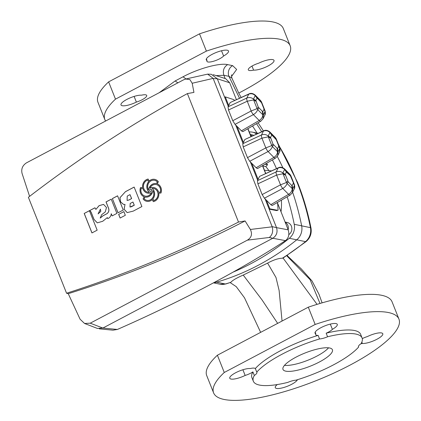 <?xml version="1.0" encoding="UTF-8"?>
<svg xmlns="http://www.w3.org/2000/svg" width="421" height="421" viewBox="0 0 421 421"><rect width="100%" height="100%" fill="white"/><g stroke="black" fill="none" stroke-linecap="round" stroke-linejoin="round"><path stroke-width="0.63" d="M288.153 229.708A6.652 5.941 -78.4 0 0 287.864 225.388A6.652 5.941 -78.4 0 0 285.212 222.314M288.827 234.623A6.652 5.941 -78.4 0 0 291.374 226.109A6.652 5.941 -78.4 0 0 287.238 222.493L285.106 222.051M276.497 168.6A253.695 226.666 -78.4 0 0 272.398 159.917M282.833 167.726A253.695 226.666 -78.4 0 0 277.276 156.454A253.695 226.666 -78.4 0 1 282.833 167.726M268.945 170.658A56.746 50.699 -78.4 0 0 265.798 166.595L267.561 164.727A59.403 53.078 -78.4 0 0 266.393 163.406M262.778 165.937L265.798 166.595M253.674 135.351A6.652 5.941 -78.4 0 0 252.379 134.904L250.253 134.467M233.066 272.14A253.695 226.666 -78.4 0 0 289.316 238.286A13.298 11.883 -78.4 0 0 294.232 224.304A253.695 226.666 -78.4 0 0 287.196 196.775M256.61 134.025A13.298 11.883 -78.4 0 0 252.4 132.147A13.298 11.883 -78.4 0 0 249.258 131.973M281.023 211.8A59.403 53.078 -78.4 0 0 281.396 200.149M225.819 283.975L230.829 282.312A253.695 226.666 -78.4 0 1 225.351 283.991A5.32 2.158 73.7 0 0 225.819 283.975L220.115 284.217A13.298 11.883 -78.4 0 0 225.351 283.991L216.573 282.181A253.695 226.666 -78.4 0 0 296.742 239.817A13.298 11.883 -78.4 0 0 301.657 225.835A253.695 226.666 -78.4 0 0 292.621 192.192A253.695 226.666 -78.4 0 1 301.657 225.835A13.298 11.883 -78.4 0 1 296.742 239.817A253.695 226.666 -78.4 0 1 216.573 282.181A13.298 11.883 -78.4 0 1 213.947 282.617A13.298 11.883 -78.4 0 0 216.573 282.181L215.263 281.912M264.488 170.242L271.429 170.889M264.962 164.237L267.561 164.727M252.011 136.104A6.652 5.941 -78.4 0 0 250.353 134.725M213.2 74.664L225.751 78.732L229.682 82.774L217.278 78.753L213.205 78.569L272.129 226.645L276.534 227.65L269.182 209.179L276.718 210.589L278.081 210.163L277.697 203.917L277.176 202.601M276.529 227.645L288.201 229.829L277.328 202.512M265.762 173.447L262.636 165.59M251.069 136.525L247.943 128.668M236.376 99.603L229.682 82.774M288.201 229.829C289.574 234.513 288.664 238.112 285.464 240.633L272.797 238.26L102.871 328.054L117.364 329.459C179.457 302.252 240.165 270.171 285.464 240.633M117.364 329.459L113.007 330.175L99.282 328.843M228.271 106.381L217.283 78.759L211.321 74.291L207.648 74.128L213.131 78.401L192.192 83.253L193.939 92.399L187.387 93.594L238.507 222.056A1289.486 1152.114 101.6 0 1 66.565 293.237L68.244 293.684L80.095 319.234L84.558 323.47L90.241 323.181L102.871 328.054M278.081 210.163L276.718 210.589M276.534 227.65C277.828 232.176 276.586 235.713 272.803 238.26L269.361 237.47L247.374 240.149L90.241 323.181M192.192 83.253L189.908 79.585L185.703 79.022L183.572 79.832L26.444 162.864C22.539 165.458 21.076 168.953 22.045 173.352L29.596 196.36M288.264 181.951L291.974 185.65L293.374 183.267L293.253 182.446L290.348 175.668L286.396 172.031L285.238 174.352L288.264 181.951L287.059 183.43C286.427 185.45 284.996 187.129 282.77 188.461L264.414 198.202L266.409 200.212L269.84 208.832L277.376 210.242M269.84 208.832L269.182 209.179L265.077 198.87M230.182 102.556L249.016 93.899A4.389 1.505 65.7 0 0 248.727 94.183L230.182 102.556L228.056 106.823L246.795 98.061A4.389 1.305 64.9 0 0 247.248 101.229L228.508 109.992L232.776 120.722L251.126 110.986L257.089 108.644L258.294 107.166L262.825 111.744L263.983 109.423L263.867 108.602L261.546 102.766L257.131 98.093L255.852 100.508L258.294 107.166M243.233 131.284L242.538 131.578L241.428 130.82L259.199 120.495C261.388 119.122 262.615 117.238 262.883 114.849L262.362 111.628M258.878 108.108L257.673 109.586C257.042 111.607 255.61 113.286 253.384 114.617L235.029 124.358L241.428 130.82M237.023 126.368L243.412 142.419L242.749 143.745L261.488 134.983A4.389 1.305 64.9 0 0 261.941 138.151L243.201 146.913L247.469 157.643L265.819 147.908L271.782 145.566L272.987 144.087L277.518 148.671L278.676 146.345L278.56 145.524L276.239 139.688L271.824 135.015L270.545 137.43L272.987 144.087M244.875 139.477L263.709 130.82A4.389 1.505 65.7 0 0 263.42 131.105L244.875 139.477L243.412 142.419M257.926 168.205L257.231 168.5L256.121 167.742L273.892 157.417C276.081 156.044 277.313 154.16 277.576 151.77L277.055 148.55M273.571 145.029L272.366 146.508C271.734 148.529 270.303 150.208 268.077 151.539L249.721 161.28L256.121 167.742M251.716 163.29L258.105 179.341L257.442 180.667L276.181 171.905C278.565 170.968 280.802 171.31 282.88 172.931A4.389 2.458 121.1 0 1 283.001 173.752L276.634 175.073L257.894 183.835L262.162 194.57L280.512 184.83L286.475 182.488L287.68 181.014M284.559 168.91L285.08 169.579A4.389 1.468 145.3 0 0 284.812 169.479A4.389 1.468 145.3 0 0 284.617 169.458C282.654 167.595 280.491 167.116 278.113 168.026L259.568 176.399L258.105 179.341M259.568 176.399L278.402 167.742A4.389 1.505 65.7 0 0 278.113 168.026L276.181 171.905A4.389 1.305 64.9 0 0 276.634 175.073L280.512 184.83A4.389 1.247 -118 0 0 282.77 188.461L288.585 194.339C290.774 192.965 292.006 191.081 292.269 188.692L291.748 185.472M272.619 205.127L271.924 205.422L270.814 204.664L288.585 194.339A4.389 1.389 -120.2 0 0 289.716 195.081A4.389 1.389 -120.2 0 0 290.174 195.044L272.392 205.38M266.409 200.212L270.814 204.664M265.604 173.52L262.483 165.679M250.911 136.599L247.79 128.758M234.713 100.356L233.292 99.467L225.288 96.877L228.719 105.492M243.006 131.536L260.788 121.201A4.389 1.389 -120.2 0 1 260.331 121.237A4.389 1.389 -120.2 0 1 259.199 120.495L253.384 114.617A4.389 1.247 -118 0 1 251.126 110.986L247.248 101.229L253.616 99.909L257.089 108.644A4.389 3.594 -140.8 0 1 257.673 109.586L262.883 114.849A4.389 0.81 170.8 0 1 263.088 114.886A4.389 0.81 170.8 0 1 263.351 114.97L262.993 118.838L264.883 115.049L265.083 111.491L263.983 109.423M257.699 168.458L275.481 158.122A4.389 1.389 -120.2 0 1 275.024 158.159A4.389 1.389 -120.2 0 1 273.892 157.417L268.077 151.539A4.389 1.247 -118 0 1 265.819 147.908L261.941 138.151L268.309 136.83L271.782 145.566A4.389 3.594 -140.8 0 1 272.366 146.508L277.576 151.77A4.389 0.81 170.8 0 1 277.781 151.807A4.389 0.81 170.8 0 1 278.044 151.892L277.686 155.759L279.576 151.97L279.776 148.418L278.676 146.345M257.663 180.225L250.384 161.948M242.964 143.303L235.692 125.026M225.288 96.877L224.63 97.225M102.866 328.059L97.404 328.433L84.558 323.47M187.387 93.594A1289.486 1152.114 101.6 0 0 28.386 197.291L66.565 293.237M91.941 232.929L97.162 230.171L89.41 210.705L84.195 213.463L91.941 232.929M120.111 218.041L125.332 215.289L123.869 211.616L118.654 214.373L120.111 218.041M112.365 198.575L118.022 212.794L123.242 210.037L117.58 195.818L112.365 198.575L118.069 212.773M116.891 213.394L111.233 199.175L106.013 201.933L108.26 207.569C109.334 209.979 108.939 211.984 107.081 213.6L102.961 215.773L100.198 218.062L101.656 214.705L105.276 211.91L106.481 207.485L103.54 204.395L99.077 205.648L95.877 209.421A9.999 8.936 -78.4 0 0 94.93 207.79L89.662 210.574L91.02 211.989L93.967 219.399L97.314 222.856L102.719 221.272L107.323 217.594L107.713 218.567A5.073 4.531 -78.4 0 0 111.239 213.715L112.118 215.915L116.891 213.394M125.479 191.644L119.922 197.717L120.574 201.912L123.537 204.438L125.005 204.417L124.09 209.269L127.184 212.605L133.225 211.116L141.888 206.537L134.141 187.071L125.479 191.644L119.98 197.712L120.627 201.906L123.564 204.443M158.812 193.165L160.969 193.039A7.194 6.431 -78.4 0 0 157.296 183.872L158.359 181.735A7.194 6.431 -78.4 0 0 154.728 179.357A7.194 6.431 -78.4 0 0 149.213 181.041L148.118 179.03A7.194 6.431 -78.4 0 0 142.645 187.503L140.488 187.629A7.194 6.431 -78.4 0 0 140.551 193.139A7.194 6.431 -78.4 0 0 144.161 196.802L143.098 198.933A7.194 6.431 -78.4 0 0 146.734 201.312A7.194 6.431 -78.4 0 0 152.244 199.633L153.339 201.638A7.194 6.431 -78.4 0 0 158.812 193.165M148.134 179.057A7.194 6.431 -78.4 0 0 142.703 187.513L140.546 187.64A7.194 6.431 -78.4 0 0 140.614 193.15A7.194 6.431 -78.4 0 0 144.219 196.812L144.161 196.802M247.374 240.149C251.511 237.644 252.511 234.087 250.379 229.471L245.09 220.941L238.507 222.056M269.361 237.47C272.408 234.829 273.35 231.276 272.192 226.814L272.129 226.645M245.09 220.941C188.029 250.363 129.084 274.613 68.244 293.684M185.703 79.022L207.648 74.128M264.414 198.202L262.162 194.57M257.894 183.835L257.442 180.667M293.253 182.446L294.447 184.703M290.922 175.841L290.874 175.778A4.389 4.252 176.2 0 0 290.29 174.841L294.442 184.693C294.874 186.729 294.811 188.129 294.268 188.892L294.468 185.34L293.374 183.267M292.211 185.593L292.737 188.813A4.389 0.81 170.8 0 0 292.474 188.729A4.389 0.81 170.8 0 0 292.269 188.692L287.059 183.43A4.389 3.594 -140.8 0 0 286.475 182.488L283.001 173.752L285.359 175.173M290.932 176.609L290.874 175.778L294.353 184.519A4.389 3.11 152.1 0 1 294.468 185.34L292.737 188.813L292.379 192.681L294.268 188.892M278.402 167.742C280.281 166.769 282.344 167.169 284.591 168.937L289.943 174.347M249.721 161.28L247.469 157.643M243.201 146.913L242.749 143.745M275.655 138.746L275.25 137.425L276.181 138.856A4.389 4.252 176.2 0 0 275.597 137.92L270.387 132.657A4.389 1.468 145.3 0 0 270.119 132.557A4.389 1.468 145.3 0 0 269.924 132.536C267.961 130.673 265.798 130.194 263.42 131.105L261.488 134.983C263.872 134.046 266.109 134.388 268.188 136.009A4.389 2.458 121.1 0 1 268.309 136.83L270.666 138.251M269.866 131.989L272.171 135.225M278.56 145.524L279.66 147.597A4.389 3.11 152.1 0 1 279.776 148.418L278.044 151.892L277.518 148.671M276.239 139.688L276.181 138.856L279.755 147.782C280.181 149.808 280.118 151.207 279.576 151.97M235.029 124.358L232.776 120.722M228.508 109.992L228.056 106.823M260.962 101.824L260.557 100.503L261.488 101.935A4.389 4.252 176.2 0 0 260.904 100.998L255.694 95.735A4.389 1.468 145.3 0 0 255.426 95.635A4.389 1.468 145.3 0 0 255.231 95.614C253.268 93.751 251.1 93.273 248.727 94.183L246.795 98.061C249.179 97.125 251.416 97.467 253.495 99.088A4.389 2.458 121.1 0 1 253.616 99.909L255.973 101.329M255.173 95.067L257.478 98.303M263.867 108.602L264.967 110.676A4.389 3.11 152.1 0 1 265.083 111.491L263.351 114.97L262.825 111.744M261.546 102.766L261.488 101.935L265.062 110.86M154.76 179.362A7.194 6.431 -78.4 0 0 149.271 181.051L149.213 181.041M144.219 196.812L143.098 198.933M143.156 198.944A7.194 6.431 -78.4 0 0 146.761 201.317M153.386 201.627L152.244 199.633M153.912 187.55A7.194 6.431 101.6 0 0 150.044 188.098L149.987 188.087A7.194 6.431 101.6 0 1 153.881 187.545A7.194 6.431 101.6 0 1 158.364 191.46A7.194 6.431 101.6 0 1 158.617 192.223L160.417 192.134A6.236 5.573 -78.4 0 0 156.296 184.566A6.236 5.573 -78.4 0 0 156.265 184.561M157.37 181.914L157.312 181.904A6.236 5.573 -78.4 0 0 154.533 180.299A6.236 5.573 -78.4 0 0 148.971 182.646A6.236 5.573 -78.4 0 0 148.134 189.124A6.236 5.573 -78.4 0 0 148.571 190.013L148.634 190.024A7.194 6.431 101.6 0 1 156.459 183.624L157.37 181.914A6.236 5.573 -78.4 0 0 154.591 180.309A6.236 5.573 -78.4 0 0 154.565 180.304M147.797 192.192A6.236 5.573 -78.4 0 0 147.829 192.197A6.236 5.573 -78.4 0 0 149.376 192.271A7.194 6.431 101.6 0 1 148.629 181.746L147.687 180.114A6.236 5.573 -78.4 0 0 143.887 188.792A6.236 5.573 -78.4 0 0 147.771 192.186A6.236 5.573 -78.4 0 0 149.318 192.26A7.194 6.431 101.6 0 1 148.566 181.735L147.687 180.114M147.608 193.128A7.194 6.431 101.6 0 1 142.898 188.455L141.103 188.545A6.236 5.573 -78.4 0 0 141.34 192.723A6.236 5.573 -78.4 0 0 145.224 196.112A6.236 5.573 -78.4 0 0 151.471 192.581A7.194 6.431 101.6 0 1 147.576 193.123A7.194 6.431 101.6 0 1 142.84 188.445M145.256 196.118A6.236 5.573 -78.4 0 0 145.282 196.128A6.236 5.573 -78.4 0 0 151.534 192.592L151.471 192.581M146.955 200.38A6.236 5.573 -78.4 0 0 146.982 200.385A6.236 5.573 -78.4 0 0 152.828 197.612A6.236 5.573 -78.4 0 0 152.944 190.671L152.886 190.655A7.194 6.431 101.6 0 1 145.029 197.049A7.194 6.431 101.6 0 1 145.003 197.044L144.145 198.765A6.236 5.573 -78.4 0 0 146.924 200.375A6.236 5.573 -78.4 0 0 152.77 197.596A6.236 5.573 -78.4 0 0 152.886 190.655M153.776 200.554A6.236 5.573 -78.4 0 0 158.033 194.27A6.236 5.573 -78.4 0 0 153.691 188.487A6.236 5.573 -78.4 0 0 152.144 188.408A7.194 6.431 101.6 0 1 154.118 191.129A7.194 6.431 101.6 0 1 152.891 198.933L153.833 200.564A6.236 5.573 -78.4 0 0 158.091 194.281A6.236 5.573 -78.4 0 0 153.749 188.497A6.236 5.573 -78.4 0 0 153.718 188.492M150.523 191.476A1.158 1.037 -78.4 0 0 151.744 189.839A1.158 1.037 -78.4 0 0 150.992 189.208M149.776 190.839A1.158 1.037 -78.4 0 0 151.528 191.034A1.158 1.037 -78.4 0 0 150.965 189.197A1.158 1.037 -78.4 0 0 149.776 190.839M148.571 190.013A7.194 6.431 101.6 0 1 156.428 183.619A7.194 6.431 101.6 0 1 156.454 183.624L157.312 181.904M160.417 192.134L160.359 192.123A6.236 5.573 -78.4 0 0 156.233 184.556A6.236 5.573 -78.4 0 0 149.987 188.087M158.617 192.223L160.359 192.123M127.216 212.61L124.142 209.269L125.005 204.417M134.152 187.108L125.537 191.66M127.1 200.454L128.873 200.038L131.636 198.575L130.01 194.623L127.242 196.081L127.074 200.449L128.81 200.028L131.578 198.565L130.01 194.623M130.01 207.032L131.52 206.69L134.283 205.232L132.952 202.017L130.184 203.475L129.978 207.027L134.225 205.216L132.952 202.017M111.239 213.715L112.16 215.894M111.244 199.212L106.071 201.943L108.318 207.585C109.392 209.99 108.997 212 107.139 213.61L103.019 215.789L100.23 218.067M103.566 204.401L99.124 205.669L95.877 209.421M94.951 207.821L89.72 210.584L91.078 212L94.025 219.409L97.34 222.862M107.323 217.594L107.76 218.552M100.808 211.442L100.398 209.169L98.093 213.889L100.808 211.442L100.43 209.174M98.093 213.889L100.751 211.431M117.596 195.854L112.423 198.586M123.885 211.652L118.654 214.373M118.711 214.384L120.159 218.02M89.426 210.742L84.195 213.463M84.253 213.473L91.989 232.908M238.718 93.094A99.745 26.565 158.3 0 0 290.18 45.778A99.745 26.565 158.3 0 0 279.723 39.216A99.745 26.565 158.3 0 0 206.39 51.109L199.517 33.838L108.618 81.869A99.745 26.565 158.3 0 0 97.956 102.271L104.829 119.543A99.745 26.565 158.3 0 0 105.629 121.022M290.18 45.778L283.307 28.512A99.745 26.565 158.3 0 0 272.85 21.945A99.745 26.565 158.3 0 0 199.517 33.838M134.115 96.414L136.378 102.098A11.967 3.189 -21.7 0 1 122.253 105.713A11.967 3.189 -21.7 0 1 120.995 104.924A11.967 3.189 -21.7 0 1 128.31 98.688A11.967 3.189 -21.7 0 1 141.414 95.204A9.309 2.479 -21.7 0 1 146.713 95.435A9.309 2.479 -21.7 0 1 136.378 102.098M251.99 66.076L253.595 70.118A9.309 2.479 -21.7 0 1 249.274 70.496A9.309 2.479 -21.7 0 1 248.295 69.886A9.309 2.479 -21.7 0 1 258.631 63.224A11.967 3.189 -21.7 0 1 274.013 60.398A11.967 3.189 -21.7 0 1 266.698 66.639A11.967 3.189 -21.7 0 1 253.595 70.118M221.52 50.762L223.609 56.004A9.309 2.479 -21.7 0 1 215.994 60.419A9.309 2.479 -21.7 0 1 207.906 61.971A9.309 2.479 -21.7 0 1 206.932 61.361A9.309 2.479 -21.7 0 1 207.048 60.524A11.967 3.189 -21.7 0 1 206.269 59.866A11.967 3.189 -21.7 0 1 216.21 52.478A11.967 3.189 -21.7 0 1 228.508 51.015A11.967 3.189 -21.7 0 1 223.609 56.004M285.775 371.159A26.597 7.083 158.3 0 0 314.997 364.154A26.597 7.083 158.3 0 0 332.416 349.74A26.597 7.083 158.3 0 0 329.627 347.988A26.597 7.083 158.3 0 0 300.41 354.992A26.597 7.083 158.3 0 0 282.986 369.412A26.597 7.083 158.3 0 0 285.775 371.159M284.475 365.37A26.597 7.083 158.3 0 0 307.951 360.202A26.597 7.083 158.3 0 0 328.559 347.825M318.123 335.39L319.544 338.958A58.514 15.588 158.3 0 0 256.768 372.132A9.309 2.479 -21.7 0 1 256.91 372.348A9.309 2.479 -21.7 0 1 254.326 375.479A58.514 15.588 158.3 0 0 253.331 381.21L251.911 377.637A58.514 15.588 158.3 0 1 252.905 371.906A9.309 2.479 -21.7 0 1 245.154 375.437A11.967 3.189 -21.7 0 1 231.029 379.053A11.967 3.189 -21.7 0 1 229.771 378.268A11.967 3.189 -21.7 0 1 237.081 372.027A11.967 3.189 -21.7 0 1 250.19 368.543A9.309 2.479 -21.7 0 1 255.347 368.559A58.514 15.588 158.3 0 1 318.123 335.39A9.309 2.479 -21.7 0 1 316.681 335.311A9.309 2.479 -21.7 0 1 315.708 334.7A9.309 2.479 -21.7 0 1 315.824 333.864L315.161 332.195M253.331 381.21A58.514 15.588 158.3 0 0 259.468 385.062A58.514 15.588 158.3 0 0 287.822 382.384A9.309 2.479 -21.7 0 1 295.858 380.189A58.514 15.588 158.3 0 0 358.634 347.02L358.445 346.546M358.634 347.02A9.309 2.479 -21.7 0 1 358.492 346.799A9.309 2.479 -21.7 0 1 361.076 343.673A58.514 15.588 158.3 0 0 362.071 337.937A58.514 15.588 158.3 0 0 327.58 336.768L326.159 333.195A9.309 2.479 -21.7 0 0 332.385 329.343L330.296 324.102M362.276 338.61A9.309 2.479 -21.7 0 1 367.407 336.563A11.967 3.189 -21.7 0 1 382.789 333.737A11.967 3.189 -21.7 0 1 375.474 339.979A11.967 3.189 -21.7 0 1 362.37 343.457A9.309 2.479 -21.7 0 1 360.971 343.747M297.447 379.71A11.967 3.189 -21.7 0 1 288.259 385.904A11.967 3.189 -21.7 0 1 276.529 388.436A11.967 3.189 -21.7 0 1 275.276 387.646A11.967 3.189 -21.7 0 1 277.313 384.552M398.955 319.123L392.083 301.852A99.745 26.565 158.3 0 0 381.626 295.284A99.745 26.565 158.3 0 0 308.293 307.177L217.394 355.213A99.745 26.565 158.3 0 0 206.732 375.611L213.605 392.882A99.745 26.565 158.3 0 0 224.061 399.45A99.745 26.565 158.3 0 0 333.632 373.185A99.745 26.565 158.3 0 0 398.955 319.123A99.745 26.565 158.3 0 0 388.499 312.556A99.745 26.565 158.3 0 0 315.166 324.449L224.267 372.48A99.745 26.565 158.3 0 0 213.605 392.882M217.394 355.213L224.267 372.48M315.824 333.864A11.967 3.189 -21.7 0 1 315.04 333.206A11.967 3.189 -21.7 0 1 324.986 325.822A11.967 3.189 -21.7 0 1 337.284 324.359A11.967 3.189 -21.7 0 1 332.385 329.343M362.071 337.937L360.65 334.363A58.514 15.588 158.3 0 0 326.159 333.195M256.768 372.132L255.347 368.559M327.58 336.768A9.309 2.479 -21.7 0 1 319.544 338.958M252.905 371.906L254.326 375.479M308.293 307.177L315.166 324.449M245.154 375.437L242.891 369.754M362.37 343.457L361.839 342.115M282.054 321.044L279.118 290.469L275.992 277.486L267.598 263.109C273.397 259.952 278.307 258.32 282.333 258.226L283.065 258.057M283.075 258.068L317.055 304.362M230.829 282.312C232.492 280.365 236.628 277.949 243.227 275.076L262.046 299.931L277.665 323.36M320.007 303.467L310.124 279.686L286.696 255.742M243.227 275.076L267.598 263.109M206.385 58.856L207.048 60.524M206.39 51.109L115.491 99.14L108.618 81.869M115.491 99.14A99.745 26.565 158.3 0 0 104.829 119.543M159.138 92.746L175.157 80.948L183.04 76.785C198.428 68.502 219.72 62.703 227.624 64.613C223.777 67.165 222.541 70.723 223.909 75.285L225.103 78.522M227.624 64.613L232.645 65.644L236.655 69.433L231.545 76.464M252.526 126.005L257.131 133.12M239.496 98.198L228.929 76.317L223.909 75.285L216.131 75.617M261.673 131.741L256.547 123.669M241.149 97.451L239.044 93.704L231.897 78.117L228.929 76.317A7.978 7.131 101.6 0 1 232.645 65.644M175.157 80.948L177.862 82.848M183.04 76.785L185.993 78.953M289.316 238.286L305.52 241.628A13.298 11.883 -78.4 0 0 310.435 227.645L294.232 224.304M250.379 229.471L272.192 226.814M290.348 175.668L290.29 174.841L285.08 169.579L286.864 172.152M286.396 172.031L284.617 169.458L282.88 172.931L285.238 174.352M271.703 135.109L269.924 132.536L268.188 136.009L270.545 137.43M257.01 98.188L255.231 95.614L253.495 99.088L255.852 100.508M278.202 143.871L297.536 182.398C303.367 197.049 307.846 212.237 310.982 227.966A5.32 1.021 168.7 0 0 310.435 227.645A253.695 226.666 -78.4 0 0 296.979 182.046A253.695 226.666 -78.4 0 0 278.844 145.487M282.986 258.126L306.162 241.533A5.32 1.616 -129 0 1 305.52 241.628A253.695 226.666 -78.4 0 1 282.333 258.226M252.4 132.147L258.147 133.331M290.174 195.044L292.379 192.681M263.709 130.82C265.588 129.847 267.651 130.247 269.898 132.015L275.25 137.425M275.481 158.122L277.686 155.759M276.229 138.914L279.749 147.771M249.016 93.899C250.895 92.925 252.958 93.325 255.205 95.093L260.557 100.503M264.883 115.049C265.425 114.286 265.488 112.886 265.056 110.844L261.536 101.993M260.788 121.201L262.993 118.838M230.224 282.644L236.228 286.638L244.48 297.768L260.646 332.358M297.573 182.482L299.278 186.892M287.364 255.3L287.806 256.205L301.32 268.977L312.035 280.981L318.971 294.232L322.107 302.857M263.42 130.952L258.105 122.764M220.115 284.217L213.505 282.854M310.982 227.966C311.85 233.402 310.245 237.928 306.162 241.533M231.897 78.117C231.455 76.164 231.424 75.059 231.797 74.796"/></g></svg>
